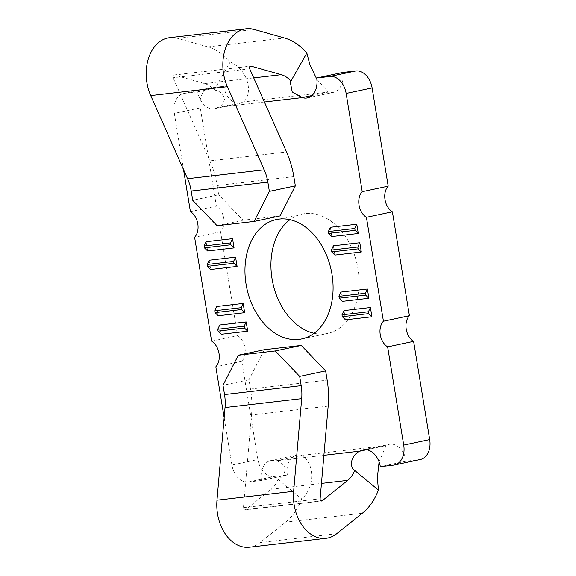 <?xml version="1.0" encoding="UTF-8"?>
<svg xmlns="http://www.w3.org/2000/svg" width="576" height="576" viewBox="0 0 576 576"><rect width="100%" height="100%" fill="white"/><g stroke="black" fill="none" stroke-linecap="round" stroke-linejoin="round"><path stroke-width="0.43" stroke-dasharray="2.88 2.16" d="M314.064 333.281A61.02 43.142 -102 0 0 324.842 333.886A61.02 43.142 -102 0 0 327.665 333.418A61.02 43.142 -102 0 0 357.595 266.753A61.02 43.142 -102 0 0 305.143 213.581A61.02 43.142 -102 0 0 302.321 214.049A61.02 43.142 -102 0 0 289.944 219.701M393.53 465.134L419.501 459.619L406.289 461.153L380.318 466.675M406.289 461.153A18.778 13.277 -102 0 0 390.038 444.182A18.778 13.277 -102 0 0 389.174 444.326A18.778 13.277 -102 0 0 386.078 445.579L379.08 461.938M249.336 547.2A39.427 27.821 83.4 0 0 260.093 542.578L285.667 522.144A65.714 46.361 83.4 0 0 301.752 498.931C315.065 487.274 314.921 463.421 301.795 455.364L275.825 460.879A18.778 13.277 -102 0 0 271.555 460.44A18.778 13.277 -102 0 0 270.684 460.584A18.778 13.277 -102 0 0 261.374 480.485L287.345 474.97L274.126 476.503L248.155 482.018A18.778 13.277 78 0 1 231.912 465.041L257.882 459.526A18.778 13.277 -102 0 0 274.126 476.503M366.538 449.734L386.078 445.579L301.795 455.364A18.778 13.277 -102 0 0 297.526 454.925A18.778 13.277 -102 0 0 296.662 455.069A18.778 13.277 -102 0 0 287.345 474.97M257.882 459.526L241.798 361.303A15.019 10.62 -102 0 0 237.6 335.664L220.579 231.754A15.019 10.62 -102 0 0 216.382 206.107L200.297 107.885L174.326 113.4A18.778 13.277 78 0 1 183.643 93.499A18.778 13.277 78 0 1 184.507 93.362L210.485 87.847L223.697 86.314A18.778 13.277 -102 0 0 240.811 103.14A18.778 13.277 -102 0 0 243.907 101.887C253.915 90.994 246.586 68.911 230.198 61.978A65.714 46.361 83.4 0 0 207.85 46.922L177.523 38.362A39.427 27.821 83.4 0 0 169.632 37.699M328.169 406.123L251.518 415.022L243.461 507.665A1.879 1.325 83.4 0 0 243.49 508.313A1.879 1.325 83.4 0 0 245.002 509.904A1.879 1.325 83.4 0 0 245.513 509.681L271.094 489.247A28.159 19.872 83.4 0 0 277.985 479.297C282.974 476.986 285.3 473.162 284.976 467.813C282.91 463.694 279.857 461.383 275.825 460.879L323.892 455.299M311.926 95.551L328.19 92.102L243.907 101.887L217.937 107.402C221.645 105.97 223.848 103.104 224.546 98.813C223.2 93.83 219.766 90.907 214.243 90.043A28.159 19.872 -96.6 0 0 204.66 83.592L174.341 75.031A1.879 1.325 83.4 0 0 173.966 74.995A1.879 1.325 83.4 0 0 173.88 75.01A1.879 1.325 83.4 0 0 173.066 77.753L209.894 160.87L286.546 151.963M210.485 87.847A18.778 13.277 -102 0 0 209.614 87.984A18.778 13.277 -102 0 0 200.297 107.885M316.843 79.272L328.19 92.102A18.778 13.277 -102 0 0 333.324 92.398A18.778 13.277 -102 0 0 342.641 72.497M419.501 459.619A18.778 13.277 -102 0 0 420.372 459.482M264.406 102.002L217.937 107.402A18.778 13.277 78 0 1 214.841 108.655A18.778 13.277 78 0 1 197.726 91.829L223.697 86.314M174.326 113.4L183.528 169.603M190.411 211.622L216.382 206.107M220.579 231.754L194.609 237.269M211.622 341.179L237.6 335.664M224.158 417.694L231.912 465.041M241.798 361.303L215.827 366.818M277.985 479.297L301.752 498.931M251.518 415.022A75.096 52.985 83.4 0 0 250.502 389.038L248.99 379.786L223.013 385.301M248.155 482.018L261.374 480.485M184.507 93.362L197.726 91.829M219.751 325.008L221.263 334.267M340.949 292.075L342.468 301.334M343.98 310.586L345.499 319.838M216.72 306.504L218.239 315.756M206.114 241.726L207.626 250.978M333.374 245.808L334.886 255.067M330.343 227.304L331.855 236.556M209.146 260.237L210.658 269.489M293.825 176.623L217.174 185.522A75.096 52.985 83.4 0 0 209.894 160.87M217.174 185.522L218.686 194.767L192.715 200.282M214.243 90.043L230.198 61.978M248.99 379.786L264.269 349.726M217.087 225.742L243.058 220.226L218.686 194.767M280.066 215.928L243.058 220.226M177.523 38.362L254.182 29.462M321.106 500.904L245.513 509.681M249.718 68.854L173.066 77.753M362.326 513.245L285.667 522.144M207.85 46.922L284.501 38.023M336.744 533.678L260.093 542.578M271.094 489.247L321.451 483.401M243.461 507.665L320.119 498.766M204.66 83.592L253.721 77.897M174.341 75.031L250.258 66.218M250.502 389.038L327.154 380.138M276.343 219.564L302.321 214.049M245.002 509.904L321.653 501.005M307.354 97.913L333.324 92.398M214.841 108.655L240.811 103.14M301.694 338.933L327.665 333.418M355.507 471.118L354.42 470.232M293.616 76.349L290.275 82.001M183.643 93.499L209.614 87.984M363.197 449.842L389.174 444.326M270.684 460.584L296.662 455.069M173.966 74.995L250.618 66.096"/><path stroke-width="0.86" d="M289.944 219.701A61.02 43.142 -102 0 0 272.786 282.694A61.02 43.142 -102 0 0 314.064 333.281M298.872 339.401A61.02 43.142 78 0 1 246.42 286.229A61.02 43.142 78 0 1 276.343 219.564A61.02 43.142 78 0 1 279.173 219.096A61.02 43.142 78 0 1 331.625 272.268A61.02 43.142 78 0 1 301.694 338.933A61.02 43.142 78 0 1 298.872 339.401M216.986 500.184A39.427 27.821 83.4 0 0 217.519 513.828A39.427 27.821 83.4 0 0 249.336 547.2L325.987 538.301A39.427 27.821 -96.6 0 1 294.17 504.929A39.427 27.821 -96.6 0 1 293.638 491.285L301.687 398.642L225.036 407.542L216.986 500.184L293.638 491.285M388.188 186.163L362.218 191.678L346.133 93.456L372.103 87.941L388.188 186.163A15.019 10.62 -102 0 0 392.386 211.802L409.406 315.713A15.019 10.62 -102 0 0 413.604 341.359L429.689 439.582L403.718 445.097A18.778 13.277 78 0 1 394.402 464.998A18.778 13.277 78 0 1 393.53 465.134L380.318 466.675A18.778 13.277 -102 0 0 364.068 449.698A18.778 13.277 -102 0 0 363.197 449.842A18.778 13.277 -102 0 0 360.108 451.094C356.63 452.326 353.938 455.234 352.015 459.821C350.935 465.286 351.806 468.814 354.636 470.398L378.403 490.032A65.714 46.361 -96.6 0 1 362.326 513.245L336.744 533.678A39.427 27.821 -96.6 0 1 325.987 538.301M246.283 28.8L169.632 37.699A39.427 27.821 83.4 0 0 167.818 37.994A39.427 27.821 83.4 0 0 150.732 95.602L187.56 178.711L264.218 169.812L227.383 86.695A39.427 27.821 -96.6 0 1 244.469 29.095A39.427 27.821 -96.6 0 1 246.283 28.8A39.427 27.821 -96.6 0 1 254.182 29.462L284.501 38.023A65.714 46.361 -96.6 0 1 306.85 53.078L309.917 64.814L316.843 79.272M354.42 470.232L354.636 470.398A28.159 19.872 -96.6 0 1 347.746 480.348L322.171 500.782A1.879 1.325 -96.6 0 1 321.653 501.005A1.879 1.325 -96.6 0 1 320.141 499.414A1.879 1.325 -96.6 0 1 320.119 498.766L328.169 406.123A75.096 52.985 -96.6 0 0 327.154 380.138L325.642 370.886L299.671 376.402L275.299 350.942L301.27 345.427L325.642 370.886M295.344 185.868L280.066 215.928L254.095 221.443L269.366 191.383L295.344 185.868L293.825 176.623A75.096 52.985 -96.6 0 0 286.546 151.963L249.718 68.854A1.879 1.325 -96.6 0 1 250.531 66.11A1.879 1.325 -96.6 0 1 250.618 66.096A1.879 1.325 -96.6 0 1 250.992 66.132L281.318 74.693A28.159 19.872 83.4 0 1 290.894 81.144L290.275 82.001L292.219 91.973L302.22 97.618L311.926 95.551M264.406 102.002L302.22 97.618A18.778 13.277 78 0 0 307.354 97.913A18.778 13.277 78 0 0 316.67 78.012L342.641 72.497L355.86 70.963L329.89 76.478A18.778 13.277 78 0 1 346.133 93.456M372.103 87.941A18.778 13.277 -102 0 0 355.86 70.963M394.402 464.998L420.372 459.482A18.778 13.277 -102 0 0 429.689 439.582M379.08 461.938L377.381 477.504L378.403 490.032M403.718 445.097L387.634 346.874L413.604 341.359M409.406 315.713L383.429 321.228L366.415 217.318L392.386 211.802M183.528 169.603L190.411 211.622A15.019 10.62 -102 0 1 194.609 237.269L211.622 341.179A15.019 10.62 -102 0 1 215.827 366.818L224.158 417.694M225.036 407.542A37.548 26.496 83.4 0 0 224.532 394.553L301.183 385.654L299.671 376.402M301.183 385.654A37.548 26.496 -96.6 0 1 301.687 398.642M323.892 455.299L360.108 451.094L366.538 449.734M301.27 345.427L264.269 349.726L238.291 355.241L223.013 385.301L224.532 394.553M387.634 346.874A15.019 10.62 78 0 1 383.429 321.228M362.218 191.678A15.019 10.62 -102 0 0 366.415 217.318M316.67 78.012L329.89 76.478M246.182 321.941L219.751 325.008L217.757 329.263L218.066 331.114L244.498 328.046L247.702 331.193L246.182 321.941L244.195 326.196L217.757 329.263M218.066 331.114L221.263 334.267L247.702 331.193M339.264 298.181L342.468 301.334L368.899 298.26L367.38 289.008L340.949 292.075L338.962 296.33L339.264 298.181L365.695 295.114L365.393 293.263L367.38 289.008M342.295 316.692L345.499 319.838L371.93 316.771L370.411 307.519L343.98 310.586L341.993 314.842L342.295 316.692L368.726 313.618L368.424 311.767L370.411 307.519M243.151 303.437L216.72 306.504L214.733 310.752L215.035 312.61L241.466 309.535L244.67 312.689L243.151 303.437L241.164 307.685L214.733 310.752M215.035 312.61L218.239 315.756L244.67 312.689M232.546 238.658L206.114 241.726L204.12 245.981L204.422 247.831L230.854 244.764L234.058 247.91L232.546 238.658L230.551 242.914L204.12 245.981M204.422 247.831L207.626 250.978L234.058 247.91M359.806 242.741L333.374 245.808L331.38 250.063L331.682 251.914L334.886 255.067L361.318 251.993L359.806 242.741L357.811 246.996L331.38 250.063M356.774 224.237L330.343 227.304L328.349 231.552L328.658 233.41L331.855 236.556L358.294 233.489L356.774 224.237L354.787 228.485L328.349 231.552M235.577 257.162L209.146 260.237L207.151 264.485L207.454 266.335L233.885 263.268L237.089 266.422L235.577 257.162L233.582 261.418L207.151 264.485M207.454 266.335L210.658 269.489L237.089 266.422M306.85 53.078L290.894 81.144M264.218 169.812A37.548 26.496 -96.6 0 1 267.854 182.138L191.203 191.038L192.715 200.282L217.087 225.742L254.095 221.443M269.366 191.383L267.854 182.138M191.203 191.038A37.548 26.496 83.4 0 0 187.56 178.711M244.498 328.046L244.195 326.196M368.899 298.26L365.695 295.114M365.393 293.263L338.962 296.33M371.93 316.771L368.726 313.618M368.424 311.767L341.993 314.842M241.466 309.535L241.164 307.685M230.854 244.764L230.551 242.914M361.318 251.993L358.121 248.846L357.811 246.996M331.682 251.914L358.121 248.846M358.294 233.489L355.09 230.335L354.787 228.485M328.658 233.41L355.09 230.335M233.885 263.268L233.582 261.418M275.299 350.942L238.291 355.241M322.171 500.782L321.106 500.904M321.451 483.401L347.746 480.348M253.721 77.897L281.318 74.693M150.732 95.602L227.383 86.695M250.258 66.218L250.992 66.132"/></g></svg>
